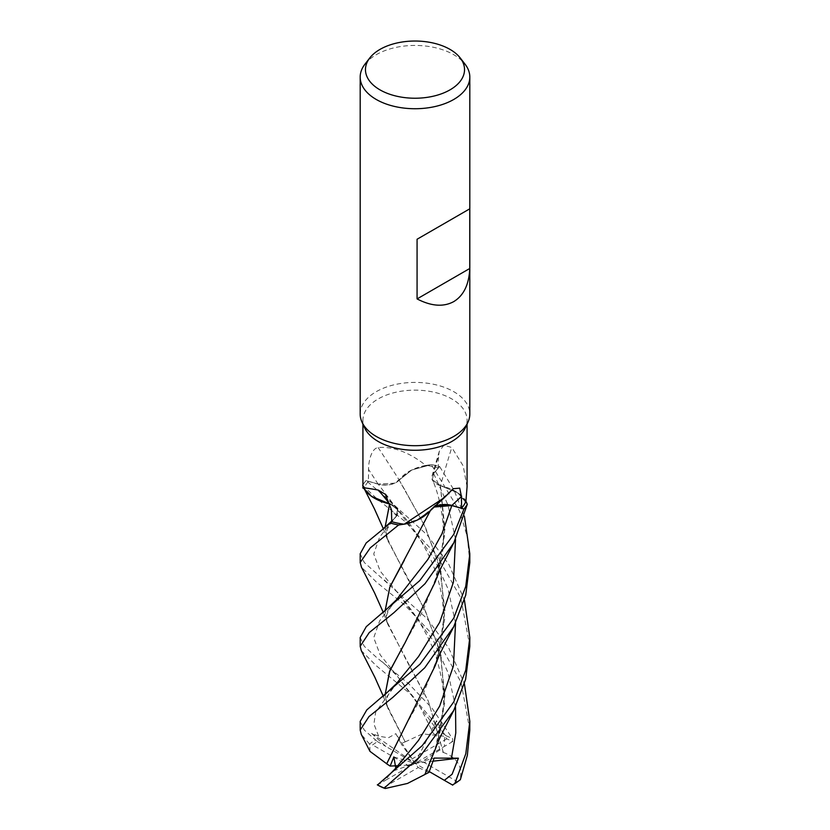 <?xml version="1.0" encoding="UTF-8"?>
<svg xmlns="http://www.w3.org/2000/svg" width="830" height="830" viewBox="0 0 830 830"><rect width="100%" height="100%" fill="white"/><g stroke="black" fill="none" stroke-linecap="round" stroke-linejoin="round"><path stroke-width="0.62" stroke-dasharray="4.15 3.11" d="M433.986 507.12L429.11 511.778M430.49 510.44L429.006 511.882M417.334 520.047L404.013 524.187L419.202 519.134M391.719 521.489L396.377 516.073L397.425 509.579L390.671 504.339L397.446 509.547L396.387 516.053L391.719 521.489L396.387 516.053C399.77 510.938 397.456 506.891 389.415 503.935M371.695 496.444L363.716 487.729L362.72 485.405L363.716 487.729L373.376 497.575L389.519 503.986M405.258 726.24L422.989 694.513L438.022 656.551L444.953 610.673L439.392 565.23L424.172 524.778L399.157 480.145L394.769 483.153L378.19 484.066L366.072 480.591A54.77 31.623 180 0 0 362.928 485A54.77 31.623 180 0 1 366.072 480.591L378.19 484.066L394.769 483.153L410.798 470.454A43.606 25.18 180 0 1 425.821 465.391C409.221 452.309 393.327 446.353 378.138 447.546C371.041 448.49 368.416 462.476 368.551 469.407L368.416 481.358A52.072 30.067 180 0 0 364.1 488.445A52.072 30.067 180 0 0 364.069 488.548L363.073 487.366M364.681 427.938A52.072 30.067 180 0 1 362.928 420.208A52.072 30.067 180 0 1 378.179 398.95A52.072 30.067 180 0 1 434.93 392.434A52.072 30.067 180 0 1 467.072 420.208A52.072 30.067 180 0 1 465.319 427.938M378.179 447.557L378.138 447.546A927.95 344.74 -128.4 0 1 399.24 480.082A43.606 25.18 180 0 1 410.798 470.454L425.998 465.412A52.072 30.067 180 0 1 438.271 467.902L433.436 473.494A923.645 685.424 -71.7 0 1 438.531 456.168L438.271 467.902M360.189 414.056A54.811 31.644 180 0 1 376.239 391.677A54.811 31.644 180 0 1 435.978 384.819A54.811 31.644 180 0 1 469.811 414.056M364.961 64.169A54.811 31.644 180 0 1 376.239 54.707A54.811 31.644 180 0 1 465.039 64.169M427.658 513.189A43.606 25.18 180 0 0 430.76 509.516A927.95 619.585 77.7 0 1 451.862 490.022M430.76 509.516A15.76 9.099 180 0 1 431.289 508.946A15.76 9.099 180 0 1 434.308 506.819M434.08 507.037L430.853 509.475M390.65 504.256A15.76 9.099 180 0 1 396.937 508.427A15.76 9.099 180 0 1 396.564 516.094L391.729 521.686M365.065 490.084A43.606 25.18 180 0 1 364.069 488.548M372.846 497.222L364.1 488.445L362.928 485.986M399.24 480.082A15.76 9.099 180 0 1 378.107 484.149L368.416 481.358M425.821 465.391A52.072 30.067 180 0 1 425.998 465.412L431.289 464.613A54.77 31.623 180 0 1 439.61 466.553L433.623 473.557L432.42 479.73L440.44 485.685L432.42 479.73L433.623 473.557L439.63 466.522L454.083 490.219L464.416 516.219M399.147 480.114L411.794 469.988L431.289 464.613L411.794 469.988L399.137 480.114L405.538 491.09M455.535 623.123L447.993 588.792L433.644 557.387L378.179 484.056C387.164 486.027 394.198 484.658 399.303 479.937M469.811 562.501L467.352 537.041L459.664 511.104L431.289 464.613A54.77 31.623 180 0 1 439.61 466.553L433.613 473.536L432.399 479.688L440.429 485.643L457.154 492.366A43.606 25.18 180 0 0 440.491 485.695A927.95 688.62 -71.7 0 1 451.779 447.505L443.905 445.181L439.278 451.354L438.531 456.168M465.9 501.144L457.154 492.366A43.606 25.18 180 0 1 465.931 501.04M467.072 486.785L463.192 465.858L451.779 447.505M440.491 485.695A15.76 9.099 180 0 1 431.984 476.088A15.76 9.099 180 0 1 433.436 473.494M451.811 505.563L435.231 506.508L439.101 505.252M440.429 485.643L444.911 529.032L438.022 572.773L422.968 610.776L404.013 644.505M435.159 582.017L444.735 534.396L440.481 485.675L457.994 492.958L467.29 504.204L457.994 492.958L440.471 485.623M469.811 730.068L461.034 682.239L436.995 639.245L405.237 605.475L376.239 581.913L361.465 567.191M360.189 553.724L364.266 562.491L426.962 618.495L448.864 648.251L464.416 683.785M360.189 637.513L364.256 646.279L376.239 657.163L408.744 683.785L432.077 708.239L452.661 738.845L452.475 741.698A52.985 30.596 180 0 0 446.82 738.866L444.756 736.314L445.731 735.629A54.811 31.644 180 0 1 452.661 738.845M445.731 735.629L410.269 693.859L376.239 665.702L361.299 650.658M469.811 646.279L460.785 597.797L436.134 554.326L404.988 521.479L376.239 498.125L362.7 485.332M362.928 484.917A54.811 31.644 180 0 1 366.03 480.57L382.298 494.255L427.097 534.873L448.926 564.576L464.416 599.997M360.189 721.415L364.256 730.058L377.546 741.688A52.985 30.596 180 0 1 377.546 741.688A52.985 30.596 180 0 0 372.629 744.956L369.807 745.226L369.609 744.095A54.811 31.644 180 0 1 375.181 740.09M369.609 744.095L361.299 734.457M443.199 752.53L443.355 752.437C457.527 757.697 463.067 767.076 459.945 780.563M443.355 752.437L428.301 701.049L387.849 624.451L385.068 611.025M398.711 524.985L418.206 519.632L430.863 509.537M459.83 779.629L460.391 779.567M389.592 774.535L385.535 780.273L444.465 746.378L444.527 735.785L436.497 720.71L434.474 726.406L433.457 733.678L436.144 734.83L439.858 749.957L443.303 752.468L428.353 701.236L405.538 658.657L386.998 621.649L385.11 610.984M404.303 560.26L430.843 509.516L435.231 506.508M452.796 741.512L444.226 746.512M395.308 768.642L395.786 768.113M378.19 484.066L366.03 480.57M377.204 785.139L385.774 780.138M435.169 665.795L444.673 619.232L440.948 571.497L425.583 527.621L405.497 491.028M369.993 751.378L369.807 745.226M371.581 733.367L415 763.32L385.649 746.315L371.581 733.357L378.625 736.168L388.336 737.787L395.858 733.678L401.035 743.67L405.165 741.802L386.998 705.427C386.22 703.788 386.282 701.153 387.195 697.553C386.925 697.293 390.37 690.384 396.273 683.764L375.668 712.161L373.915 723.988L378.625 736.168M377.225 741.501L385.888 746.45M385.11 694.772L386.998 705.427M405.206 741.875L422.512 733.855L444.756 736.314M405.133 741.761L387.849 708.229L385.068 694.814M424.887 774.463L438.022 740.329L444.922 696.038L440.035 651.571L424.856 609.967L405.538 574.879L386.988 537.85L385.11 527.206M435.169 749.573L444.673 703L440.948 655.275L425.583 611.399L387.849 540.672L385.068 527.247M439.858 749.957L422.314 761.452L457.372 781.694L460.194 779.588M433.104 761.183L415 763.32L418.237 767.553L383.18 787.784M429.276 771.599L415 763.32L407.686 765.187L372.629 744.956M393.503 770.842L415 763.32L395.858 733.678M457.372 781.694A52.985 30.596 180 0 1 452.464 784.952M436.497 720.71L415 763.32L434.142 758.091M431.382 464.593A54.811 31.644 180 0 1 439.63 466.522M428.965 772.377L418.237 767.553M396.74 765.748L407.686 765.187M393.856 756.939L415 763.32L401.035 743.67M411.763 759.097L446.82 738.866M436.144 734.83L415 763.32L422.314 761.452M396.564 516.094A923.645 411.846 134.7 0 0 391.47 509.807M378.107 484.149A923.645 343.132 -128.4 0 0 368.551 469.407M455.535 539.334L447.993 504.982L433.613 473.536M434.474 726.406L397.082 675.817L380.182 654.86L373.739 637.741L379.704 620.716L396.273 599.976C389.841 607.653 388.699 610.475 388.004 611.783C386.407 614.978 386.075 618.267 386.988 621.639M438.022 656.551C442.338 640.2 444.143 625.986 443.459 613.92C443.116 600.609 440.585 586.862 435.843 572.659C431.974 561.038 425.935 548.682 417.718 535.589C412.666 527.61 405.787 518.501 397.093 508.261L382.298 494.255M455.535 706.901L447.993 672.57L433.644 641.165L397.093 592.039L380.182 571.082L373.739 553.963L379.704 536.927L396.377 516.073M362.928 424.14L362.928 420.208M431.289 508.946L453.201 488.725M396.937 508.427L385.369 494.338M431.984 476.088L439.278 451.354M438.022 572.773C449.57 537.415 440.45 497.149 432.42 479.73L432.399 479.688M363.716 487.729L364.567 489.389M467.072 424.14L467.072 420.208M387.849 624.451L383.315 612.478M382.257 661.79L397.082 675.817L415.145 699.213L420.613 707.865L433.457 733.678M395.661 768.258L396.252 767.563M383.315 696.256L387.849 708.229M438.022 740.329C446.208 708.291 445.378 687.136 435.843 656.437C432.181 645.387 426.433 633.508 418.611 620.788C412.863 611.658 405.694 602.072 397.093 592.039L382.277 578.022M386.988 537.85C386.22 536.222 386.282 533.597 387.195 529.976C387.05 528.679 390.079 524.083 396.284 516.177L391.719 521.105M383.315 528.689L387.849 540.672"/><path stroke-width="1.25" d="M435.231 506.508L433.986 507.12M429.11 511.778L417.334 520.047M404.179 524.207L444.6 497.419L427.658 513.189A43.606 25.18 180 0 1 419.202 519.134A43.606 25.18 180 0 1 404.179 524.207A52.072 30.067 180 0 1 404.002 524.176L398.711 524.985A54.77 31.623 180 0 1 390.391 523.045L366.186 542.965L360.189 553.724L360.189 562.501L370.336 547.8L398.618 524.996A54.811 31.644 180 0 1 390.37 523.066M385.11 527.206L389.561 503.976L390.66 504.308L371.695 496.444M385.068 527.247L389.664 503.935L372.846 497.222A43.606 25.18 180 0 1 365.065 490.084L362.928 487.148L362.928 424.14M362.928 484.917A54.811 31.644 180 0 0 362.7 485.332L362.71 485.384A54.77 31.623 180 0 1 362.928 485A54.77 31.623 180 0 0 362.71 485.394L362.928 485.986M460.225 57.955L465.039 64.169A54.811 31.644 180 0 1 469.811 77.086L469.811 414.056A54.811 31.644 180 0 1 467.964 422.2L465.319 427.938A52.072 30.067 180 0 1 451.821 441.467A52.072 30.067 180 0 1 401.481 449.238A52.072 30.067 180 0 1 364.681 427.938L362.036 422.2A54.811 31.644 180 0 1 360.189 414.056L360.189 77.086A54.811 31.644 180 0 1 364.961 64.169L369.775 57.955A49.541 28.604 180 0 1 379.974 49.406A49.541 28.604 180 0 1 460.225 57.955A49.541 28.604 180 0 1 450.026 89.847A49.541 28.604 180 0 1 386.905 93.188A49.541 28.604 180 0 1 369.775 57.955M364.069 488.548C360.324 487.21 365.044 487.718 378.221 490.063L385.369 494.338L391.47 509.807L391.729 521.686A52.072 30.067 180 0 0 404.002 524.176L398.711 524.985A54.77 31.623 180 0 1 390.391 523.045L391.719 521.489M444.6 497.419L453.201 488.725L459.737 488.133L461.449 496.568L461.584 508.23L451.894 505.439A923.645 616.711 77.7 0 1 461.449 496.568M467.964 422.2A54.811 31.644 180 0 1 453.761 436.435A54.811 31.644 180 0 1 400.776 444.621A54.811 31.644 180 0 1 362.036 422.2M469.811 77.086A54.811 31.644 180 0 1 453.761 99.465A54.811 31.644 180 0 1 394.022 106.323A54.811 31.644 180 0 1 360.189 77.086M469.77 208.818L469.77 268.484C469.033 284.503 463.69 295.542 453.761 301.601C443.542 307.173 431.31 306.28 417.075 298.914L417.075 239.248L469.77 208.818L417.075 239.248M434.308 506.819A15.76 9.099 180 0 1 451.894 505.439M439.101 505.252L451.821 505.543L463.929 509.008A54.77 31.623 180 0 0 467.29 504.204A54.77 31.623 180 0 1 463.929 509.008L451.811 505.563L463.97 509.018L453.761 534.344L419.783 580.595L366.269 626.66L360.189 637.513L360.189 646.279L369.215 632.595L393.866 612.727L425.012 583.708L453.813 542.779L467.3 504.256L465.9 501.144A52.072 30.067 180 0 1 461.584 508.23M429.006 511.882L419.202 519.134M451.821 505.543L434.08 507.037M372.846 497.222A43.606 25.18 180 0 0 389.509 503.893A927.95 413.765 134.7 0 0 378.221 490.063M389.509 503.893A15.76 9.099 180 0 1 390.65 504.256M465.9 501.144A52.072 30.067 180 0 0 465.931 501.04L467.072 486.785M469.77 268.484L417.075 298.914M361.465 567.191L360.189 562.501M383.315 696.256L374.828 677.218L361.299 650.658L360.189 646.279M464.416 599.997L469.811 637.513L465.744 670.215L453.761 701.91L422.335 745.537L377.526 784.952A52.985 30.596 180 0 1 377.526 784.952L377.515 784.952M384.269 788.043A54.811 31.644 180 0 1 377.339 784.827L377.526 784.952A52.985 30.596 180 0 0 383.18 787.784L385.245 788.5L384.269 788.043L419.731 756.918L453.761 710.449L465.62 679.345L469.811 646.279L469.811 637.513M464.416 516.219L469.811 553.724L465.734 586.437L453.761 618.132L420.001 664.166L366.777 709.93L360.189 721.415M386.801 763.828L369.993 751.378L361.299 734.457L360.189 730.068L368.966 716.601L393.005 697.221L424.763 667.756L453.761 626.671L465.734 595.1L469.811 562.501L469.811 553.724M385.068 611.025L389.83 587.028L430.49 510.44M464.416 683.785L469.811 721.301L465.796 753.764L454.819 783.582A54.811 31.644 180 0 0 460.391 779.567L467.363 755.3L469.811 730.068L469.811 721.291M385.11 610.984L389.82 587.142L404.303 560.26M395.786 768.113L393.856 756.939L390.142 766.08L386.697 763.828L405.258 726.24M389.592 774.535L395.308 768.642M386.645 763.828L435.169 665.795C439.07 655.171 440.242 653.397 442.4 648.925L453.813 626.567M404.013 644.505L389.498 671.698L385.11 694.772M385.068 694.814L389.83 670.806L404.957 642.96L435.159 582.017C439.039 571.434 440.357 569.37 442.504 564.94L453.813 542.779M429.276 771.599L444.351 780.335L452.091 774.255L458.419 758.184L434.142 758.091L428.965 772.377L424.887 774.463M452.775 785.149L444.112 780.2M454.819 783.582L452.454 784.962M453.803 710.366L442.4 732.703C440.242 737.196 439.08 738.908 435.169 749.573L424.867 774.504L407.489 783.447L385.245 788.5M458.419 758.184L433.104 761.183M467.3 504.256A54.811 31.644 180 0 1 463.97 509.018M390.142 766.08L396.74 765.748M382.64 613.028L396.273 599.966L427.907 559.399L441.923 533.846L451.821 505.563M395.526 768.404L418.517 740.381L439.724 706.008L453.45 665.868L455.535 623.123M382.64 696.806L396.273 683.764L418.528 656.572L439.734 622.21L453.46 582.079L455.535 539.334M451.375 758.651L455.784 732.963L455.535 706.901M467.072 487.148L467.072 424.14M360.189 721.291L360.189 730.068M383.315 612.478L374.548 592.869L361.299 566.88M396.263 767.563L395.153 768.819M389.934 774.214L382.62 780.605M391.719 521.105L382.64 529.239M364.567 489.389L374.496 508.987L383.315 528.689"/></g></svg>
